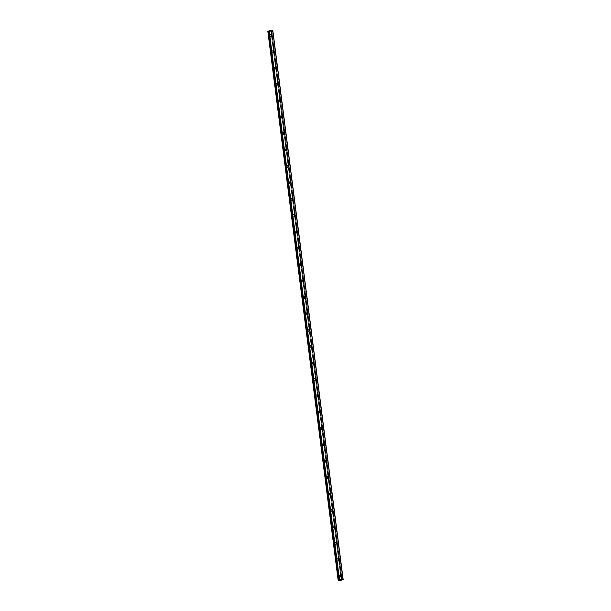 <?xml version="1.0" encoding="UTF-8"?>
<svg xmlns="http://www.w3.org/2000/svg" width="611" height="611" viewBox="0 0 611 611"><rect width="100%" height="100%" fill="white"/><g stroke="black" fill="none" stroke-linecap="round" stroke-linejoin="round"><path stroke-width="0.46" stroke-dasharray="3.06 2.29" d="M340.434 575.967A0.626 0.58 -120.4 0 1 339.258 576.02A0.626 0.58 -120.4 0 1 340.144 575.47M340.335 576.196A1.046 0.97 59.6 0 0 338.83 575.363A1.046 0.97 59.6 0 0 338.379 576.333A1.046 0.97 59.6 0 0 339.892 577.166A1.046 0.97 59.6 0 0 340.335 576.196A1.046 0.97 59.6 0 0 338.83 575.363A1.046 0.97 59.6 0 0 338.379 576.333A1.046 0.97 59.6 0 0 339.884 577.166A1.046 0.97 59.6 0 0 340.335 576.196M338.334 559.584A0.626 0.58 -120.4 0 1 337.157 559.638A0.626 0.58 -120.4 0 1 338.043 559.088M338.242 559.813A1.046 0.97 59.6 0 0 336.73 558.981A1.046 0.97 59.6 0 0 336.279 559.943A1.046 0.97 59.6 0 0 337.791 560.783A1.046 0.97 59.6 0 0 338.242 559.813A1.046 0.97 59.6 0 0 336.73 558.981A1.046 0.97 59.6 0 0 336.279 559.943A1.046 0.97 59.6 0 0 337.791 560.783A1.046 0.97 59.6 0 0 338.234 559.813M336.233 543.194A0.626 0.58 -120.4 0 1 335.966 543.752A0.626 0.58 -120.4 0 1 335.057 543.248A0.626 0.58 -120.4 0 1 335.943 542.698M336.142 543.431A1.046 0.97 59.6 0 0 334.629 542.591A1.046 0.97 59.6 0 0 334.179 543.561A1.046 0.97 59.6 0 0 335.691 544.393A1.046 0.97 59.6 0 0 336.142 543.431A1.046 0.97 59.6 0 0 334.629 542.591A1.046 0.97 59.6 0 0 334.179 543.561A1.046 0.97 59.6 0 0 335.691 544.393A1.046 0.97 59.6 0 0 336.142 543.431M334.141 526.812A0.626 0.58 -120.4 0 1 333.866 527.369A0.626 0.58 -120.4 0 1 332.957 526.865A0.626 0.58 -120.4 0 1 333.843 526.315M334.041 527.041A1.046 0.97 59.6 0 0 332.529 526.208A1.046 0.97 59.6 0 0 332.086 527.178A1.046 0.97 59.6 0 0 333.591 528.011A1.046 0.97 59.6 0 0 334.041 527.041A1.046 0.97 59.6 0 0 332.529 526.208A1.046 0.97 59.6 0 0 332.079 527.178A1.046 0.97 59.6 0 0 333.591 528.011A1.046 0.97 59.6 0 0 334.041 527.041M332.04 510.429A0.626 0.58 -120.4 0 1 330.864 510.483A0.626 0.58 -120.4 0 1 331.75 509.933M331.941 510.659A1.046 0.97 59.6 0 0 330.436 509.826A1.046 0.97 59.6 0 0 329.986 510.788A1.046 0.97 59.6 0 0 331.49 511.628A1.046 0.97 59.6 0 0 331.941 510.659A1.046 0.97 59.6 0 0 330.429 509.826A1.046 0.97 59.6 0 0 329.986 510.796A1.046 0.97 59.6 0 0 331.49 511.628A1.046 0.97 59.6 0 0 331.941 510.659M329.94 494.047A0.626 0.58 -120.4 0 1 328.764 494.093A0.626 0.58 -120.4 0 1 329.65 493.551M329.841 494.276A1.046 0.97 59.6 0 0 328.336 493.436A1.046 0.97 59.6 0 0 327.886 494.406A1.046 0.97 59.6 0 0 329.398 495.246A1.046 0.97 59.6 0 0 329.841 494.276A1.046 0.97 59.6 0 0 328.336 493.444A1.046 0.97 59.6 0 0 327.886 494.406A1.046 0.97 59.6 0 0 329.39 495.246A1.046 0.97 59.6 0 0 329.841 494.276M327.84 477.657A0.626 0.58 -120.4 0 1 327.565 478.214A0.626 0.58 -120.4 0 1 326.664 477.71A0.626 0.58 -120.4 0 1 327.549 477.16M327.748 477.894A1.046 0.97 59.6 0 0 326.236 477.054A1.046 0.97 59.6 0 0 325.785 478.023A1.046 0.97 59.6 0 0 327.297 478.856A1.046 0.97 59.6 0 0 327.748 477.894M327.74 477.894A1.046 0.97 59.6 0 0 326.236 477.054A1.046 0.97 59.6 0 0 325.785 478.023A1.046 0.97 59.6 0 0 327.297 478.856A1.046 0.97 59.6 0 0 327.74 477.894M325.739 461.274A0.626 0.58 -120.4 0 1 325.472 461.832A0.626 0.58 -120.4 0 1 324.563 461.328A0.626 0.58 -120.4 0 1 325.449 460.778M325.648 461.504A1.046 0.97 59.6 0 0 324.135 460.671A1.046 0.97 59.6 0 0 323.685 461.641A1.046 0.97 59.6 0 0 325.197 462.474A1.046 0.97 59.6 0 0 325.648 461.504A1.046 0.97 59.6 0 0 324.135 460.671A1.046 0.97 59.6 0 0 323.685 461.641A1.046 0.97 59.6 0 0 325.197 462.474A1.046 0.97 59.6 0 0 325.648 461.504M323.639 444.892A0.626 0.58 -120.4 0 1 322.463 444.945A0.626 0.58 -120.4 0 1 323.349 444.396M323.547 445.121A1.046 0.97 59.6 0 0 322.035 444.289A1.046 0.97 59.6 0 0 321.592 445.251A1.046 0.97 59.6 0 0 323.097 446.091A1.046 0.97 59.6 0 0 323.547 445.121A1.046 0.97 59.6 0 0 322.035 444.289A1.046 0.97 59.6 0 0 321.585 445.251A1.046 0.97 59.6 0 0 323.097 446.091A1.046 0.97 59.6 0 0 323.547 445.121M321.546 428.502A0.626 0.58 -120.4 0 1 321.271 429.059A0.626 0.58 -120.4 0 1 320.363 428.555A0.626 0.58 -120.4 0 1 321.249 428.005M321.447 428.739A1.046 0.97 59.6 0 0 319.943 427.899A1.046 0.97 59.6 0 0 319.492 428.869A1.046 0.97 59.6 0 0 320.996 429.701A1.046 0.97 59.6 0 0 321.447 428.739A1.046 0.97 59.6 0 0 319.935 427.899A1.046 0.97 59.6 0 0 319.492 428.869A1.046 0.97 59.6 0 0 320.996 429.709A1.046 0.97 59.6 0 0 321.447 428.739M319.446 412.12A0.626 0.58 -120.4 0 1 319.171 412.677A0.626 0.58 -120.4 0 1 318.27 412.173A0.626 0.58 -120.4 0 1 319.156 411.623M319.347 412.349A1.046 0.97 59.6 0 0 317.842 411.516A1.046 0.97 59.6 0 0 317.392 412.486A1.046 0.97 59.6 0 0 318.896 413.319A1.046 0.97 59.6 0 0 319.347 412.349A1.046 0.97 59.6 0 0 317.842 411.516A1.046 0.97 59.6 0 0 317.392 412.486A1.046 0.97 59.6 0 0 318.896 413.319A1.046 0.97 59.6 0 0 319.347 412.356M317.346 395.737A0.626 0.58 -120.4 0 1 316.17 395.791A0.626 0.58 -120.4 0 1 317.056 395.241M317.246 395.966A1.046 0.97 59.6 0 0 315.742 395.134A1.046 0.97 59.6 0 0 315.291 396.104A1.046 0.97 59.6 0 0 316.804 396.936A1.046 0.97 59.6 0 0 317.246 395.966A1.046 0.97 59.6 0 0 315.742 395.134A1.046 0.97 59.6 0 0 315.291 396.104A1.046 0.97 59.6 0 0 316.796 396.936A1.046 0.97 59.6 0 0 317.246 395.966M315.245 379.355A0.626 0.58 -120.4 0 1 314.978 379.905A0.626 0.58 -120.4 0 1 314.069 379.4A0.626 0.58 -120.4 0 1 314.955 378.858M315.154 379.584A1.046 0.97 59.6 0 0 313.642 378.751A1.046 0.97 59.6 0 0 313.191 379.714A1.046 0.97 59.6 0 0 314.703 380.554A1.046 0.97 59.6 0 0 315.154 379.584A1.046 0.97 59.6 0 0 313.642 378.751A1.046 0.97 59.6 0 0 313.191 379.714A1.046 0.97 59.6 0 0 314.703 380.554A1.046 0.97 59.6 0 0 315.154 379.584M313.145 362.965A0.626 0.58 -120.4 0 1 312.878 363.522A0.626 0.58 -120.4 0 1 311.969 363.018A0.626 0.58 -120.4 0 1 312.855 362.468M313.053 363.201A1.046 0.97 59.6 0 0 311.541 362.361A1.046 0.97 59.6 0 0 311.091 363.331A1.046 0.97 59.6 0 0 312.603 364.164A1.046 0.97 59.6 0 0 313.053 363.201A1.046 0.97 59.6 0 0 311.541 362.361A1.046 0.97 59.6 0 0 311.091 363.331A1.046 0.97 59.6 0 0 312.603 364.164A1.046 0.97 59.6 0 0 313.053 363.201M311.052 346.582A0.626 0.58 -120.4 0 1 310.778 347.14A0.626 0.58 -120.4 0 1 309.869 346.636A0.626 0.58 -120.4 0 1 310.755 346.086M310.953 346.811A1.046 0.97 59.6 0 0 309.441 345.979A1.046 0.97 59.6 0 0 308.998 346.949A1.046 0.97 59.6 0 0 310.503 347.781A1.046 0.97 59.6 0 0 310.953 346.811A1.046 0.97 59.6 0 0 309.441 345.979A1.046 0.97 59.6 0 0 308.998 346.949A1.046 0.97 59.6 0 0 310.503 347.781A1.046 0.97 59.6 0 0 310.953 346.811M308.952 330.2A0.626 0.58 -120.4 0 1 307.776 330.253A0.626 0.58 -120.4 0 1 308.662 329.703M308.853 330.429A1.046 0.97 59.6 0 0 307.348 329.596A1.046 0.97 59.6 0 0 306.898 330.559A1.046 0.97 59.6 0 0 308.402 331.399A1.046 0.97 59.6 0 0 308.853 330.429A1.046 0.97 59.6 0 0 307.348 329.596A1.046 0.97 59.6 0 0 306.898 330.559A1.046 0.97 59.6 0 0 308.402 331.399A1.046 0.97 59.6 0 0 308.853 330.429M306.852 313.817A0.626 0.58 -120.4 0 1 305.676 313.863A0.626 0.58 -120.4 0 1 306.562 313.313M306.753 314.046A1.046 0.97 59.6 0 0 305.248 313.206A1.046 0.97 59.6 0 0 304.797 314.176A1.046 0.97 59.6 0 0 306.31 315.016A1.046 0.97 59.6 0 0 306.753 314.046A1.046 0.97 59.6 0 0 305.248 313.206A1.046 0.97 59.6 0 0 304.797 314.176A1.046 0.97 59.6 0 0 306.302 315.016A1.046 0.97 59.6 0 0 306.753 314.046M304.752 297.427A0.626 0.58 -120.4 0 1 304.477 297.985A0.626 0.58 -120.4 0 1 303.575 297.481A0.626 0.58 -120.4 0 1 304.461 296.931M304.66 297.656A1.046 0.97 59.6 0 0 303.148 296.824A1.046 0.97 59.6 0 0 302.697 297.794A1.046 0.97 59.6 0 0 304.209 298.626A1.046 0.97 59.6 0 0 304.66 297.656A1.046 0.97 59.6 0 0 303.148 296.824A1.046 0.97 59.6 0 0 302.697 297.794A1.046 0.97 59.6 0 0 304.209 298.626A1.046 0.97 59.6 0 0 304.652 297.664M302.651 281.045A0.626 0.58 -120.4 0 1 301.475 281.098A0.626 0.58 -120.4 0 1 302.361 280.548M302.56 281.274A1.046 0.97 59.6 0 0 301.047 280.441A1.046 0.97 59.6 0 0 300.597 281.411A1.046 0.97 59.6 0 0 302.109 282.244A1.046 0.97 59.6 0 0 302.56 281.274A1.046 0.97 59.6 0 0 301.047 280.441A1.046 0.97 59.6 0 0 300.597 281.411A1.046 0.97 59.6 0 0 302.109 282.244A1.046 0.97 59.6 0 0 302.56 281.274M300.551 264.662A0.626 0.58 -120.4 0 1 299.375 264.716A0.626 0.58 -120.4 0 1 300.261 264.166M300.459 264.891A1.046 0.97 59.6 0 0 298.947 264.059A1.046 0.97 59.6 0 0 298.504 265.021A1.046 0.97 59.6 0 0 300.009 265.861A1.046 0.97 59.6 0 0 300.459 264.891A1.046 0.97 59.6 0 0 298.947 264.059A1.046 0.97 59.6 0 0 298.496 265.021A1.046 0.97 59.6 0 0 300.009 265.861A1.046 0.97 59.6 0 0 300.459 264.891M298.458 248.272A0.626 0.58 -120.4 0 1 298.183 248.83A0.626 0.58 -120.4 0 1 297.274 248.326A0.626 0.58 -120.4 0 1 298.16 247.776M298.359 248.509A1.046 0.97 59.6 0 0 296.854 247.669A1.046 0.97 59.6 0 0 296.404 248.639A1.046 0.97 59.6 0 0 297.908 249.471A1.046 0.97 59.6 0 0 298.359 248.509A1.046 0.97 59.6 0 0 296.847 247.669A1.046 0.97 59.6 0 0 296.404 248.639A1.046 0.97 59.6 0 0 297.908 249.471A1.046 0.97 59.6 0 0 298.359 248.509M296.358 231.89A0.626 0.58 -120.4 0 1 296.083 232.447A0.626 0.58 -120.4 0 1 295.182 231.943A0.626 0.58 -120.4 0 1 296.068 231.393M296.259 232.119A1.046 0.97 59.6 0 0 294.754 231.286A1.046 0.97 59.6 0 0 294.303 232.256A1.046 0.97 59.6 0 0 295.808 233.089A1.046 0.97 59.6 0 0 296.259 232.119A1.046 0.97 59.6 0 0 294.754 231.286A1.046 0.97 59.6 0 0 294.303 232.256A1.046 0.97 59.6 0 0 295.808 233.089A1.046 0.97 59.6 0 0 296.259 232.119M294.258 215.507A0.626 0.58 -120.4 0 1 293.081 215.561A0.626 0.58 -120.4 0 1 293.967 215.011M294.158 215.736A1.046 0.97 59.6 0 0 292.654 214.904A1.046 0.97 59.6 0 0 292.203 215.866A1.046 0.97 59.6 0 0 293.715 216.706A1.046 0.97 59.6 0 0 294.158 215.736A1.046 0.97 59.6 0 0 292.654 214.904A1.046 0.97 59.6 0 0 292.203 215.874A1.046 0.97 59.6 0 0 293.715 216.706A1.046 0.97 59.6 0 0 294.158 215.736M292.157 199.125A0.626 0.58 -120.4 0 1 291.89 199.675A0.626 0.58 -120.4 0 1 290.981 199.171A0.626 0.58 -120.4 0 1 291.867 198.628M292.066 199.354A1.046 0.97 59.6 0 0 290.553 198.514A1.046 0.97 59.6 0 0 290.103 199.484A1.046 0.97 59.6 0 0 291.615 200.324A1.046 0.97 59.6 0 0 292.066 199.354A1.046 0.97 59.6 0 0 290.553 198.522A1.046 0.97 59.6 0 0 290.103 199.484A1.046 0.97 59.6 0 0 291.615 200.324A1.046 0.97 59.6 0 0 292.066 199.354M290.057 182.735A0.626 0.58 -120.4 0 1 289.79 183.292A0.626 0.58 -120.4 0 1 288.881 182.788A0.626 0.58 -120.4 0 1 289.767 182.238M289.965 182.972A1.046 0.97 59.6 0 0 288.453 182.131A1.046 0.97 59.6 0 0 288.002 183.101A1.046 0.97 59.6 0 0 289.515 183.934A1.046 0.97 59.6 0 0 289.965 182.972A1.046 0.97 59.6 0 0 288.453 182.131A1.046 0.97 59.6 0 0 288.002 183.101A1.046 0.97 59.6 0 0 289.515 183.934A1.046 0.97 59.6 0 0 289.965 182.972M287.964 166.352A0.626 0.58 -120.4 0 1 287.689 166.91A0.626 0.58 -120.4 0 1 286.78 166.406A0.626 0.58 -120.4 0 1 287.666 165.856M287.865 166.582A1.046 0.97 59.6 0 0 286.353 165.749A1.046 0.97 59.6 0 0 285.91 166.719A1.046 0.97 59.6 0 0 287.414 167.551A1.046 0.97 59.6 0 0 287.865 166.582A1.046 0.97 59.6 0 0 286.353 165.749A1.046 0.97 59.6 0 0 285.91 166.719A1.046 0.97 59.6 0 0 287.414 167.551A1.046 0.97 59.6 0 0 287.865 166.582M285.864 149.97A0.626 0.58 -120.4 0 1 284.688 150.023A0.626 0.58 -120.4 0 1 285.574 149.474M285.765 150.199A1.046 0.97 59.6 0 0 284.26 149.367A1.046 0.97 59.6 0 0 283.81 150.329A1.046 0.97 59.6 0 0 285.314 151.169A1.046 0.97 59.6 0 0 285.765 150.199A1.046 0.97 59.6 0 0 284.26 149.367A1.046 0.97 59.6 0 0 283.81 150.329A1.046 0.97 59.6 0 0 285.314 151.169A1.046 0.97 59.6 0 0 285.765 150.199M283.764 133.58A0.626 0.58 -120.4 0 1 283.489 134.137A0.626 0.58 -120.4 0 1 282.588 133.633A0.626 0.58 -120.4 0 1 283.473 133.083M283.664 133.817A1.046 0.97 59.6 0 0 282.16 132.977A1.046 0.97 59.6 0 0 281.709 133.946A1.046 0.97 59.6 0 0 283.221 134.779A1.046 0.97 59.6 0 0 283.664 133.817A1.046 0.97 59.6 0 0 282.16 132.977A1.046 0.97 59.6 0 0 281.709 133.946A1.046 0.97 59.6 0 0 283.214 134.787A1.046 0.97 59.6 0 0 283.664 133.817M281.663 117.197A0.626 0.58 -120.4 0 1 281.388 117.755A0.626 0.58 -120.4 0 1 280.487 117.251A0.626 0.58 -120.4 0 1 281.373 116.701M281.572 117.427A1.046 0.97 59.6 0 0 280.059 116.594A1.046 0.97 59.6 0 0 279.609 117.564A1.046 0.97 59.6 0 0 281.121 118.397A1.046 0.97 59.6 0 0 281.572 117.427A1.046 0.97 59.6 0 0 280.059 116.594A1.046 0.97 59.6 0 0 279.609 117.564A1.046 0.97 59.6 0 0 281.121 118.397A1.046 0.97 59.6 0 0 281.564 117.434M279.563 100.815A0.626 0.58 -120.4 0 1 278.387 100.868A0.626 0.58 -120.4 0 1 279.273 100.319M279.471 101.044A1.046 0.97 59.6 0 0 277.959 100.212A1.046 0.97 59.6 0 0 277.509 101.182A1.046 0.97 59.6 0 0 279.021 102.014A1.046 0.97 59.6 0 0 279.471 101.044A1.046 0.97 59.6 0 0 277.959 100.212A1.046 0.97 59.6 0 0 277.509 101.182A1.046 0.97 59.6 0 0 279.021 102.014A1.046 0.97 59.6 0 0 279.471 101.044M277.47 84.433A0.626 0.58 -120.4 0 1 277.195 84.982A0.626 0.58 -120.4 0 1 276.287 84.478A0.626 0.58 -120.4 0 1 277.173 83.936M277.371 84.662A1.046 0.97 59.6 0 0 275.859 83.822A1.046 0.97 59.6 0 0 275.416 84.792A1.046 0.97 59.6 0 0 276.92 85.632A1.046 0.97 59.6 0 0 277.371 84.662A1.046 0.97 59.6 0 0 275.859 83.829A1.046 0.97 59.6 0 0 275.408 84.792A1.046 0.97 59.6 0 0 276.92 85.632A1.046 0.97 59.6 0 0 277.371 84.662M275.37 68.042A0.626 0.58 -120.4 0 1 275.095 68.6A0.626 0.58 -120.4 0 1 274.186 68.096A0.626 0.58 -120.4 0 1 275.072 67.546M275.271 68.279A1.046 0.97 59.6 0 0 273.766 67.439A1.046 0.97 59.6 0 0 273.316 68.409A1.046 0.97 59.6 0 0 274.82 69.242A1.046 0.97 59.6 0 0 275.271 68.279A1.046 0.97 59.6 0 0 273.759 67.439A1.046 0.97 59.6 0 0 273.316 68.409A1.046 0.97 59.6 0 0 274.82 69.242A1.046 0.97 59.6 0 0 275.271 68.279M273.27 51.66A0.626 0.58 -120.4 0 1 272.995 52.218A0.626 0.58 -120.4 0 1 272.094 51.714A0.626 0.58 -120.4 0 1 272.98 51.164M273.17 51.889A1.046 0.97 59.6 0 0 271.666 51.057A1.046 0.97 59.6 0 0 271.215 52.027A1.046 0.97 59.6 0 0 272.72 52.859A1.046 0.97 59.6 0 0 273.17 51.889A1.046 0.97 59.6 0 0 271.666 51.057A1.046 0.97 59.6 0 0 271.215 52.027A1.046 0.97 59.6 0 0 272.72 52.859A1.046 0.97 59.6 0 0 273.17 51.889M271.169 35.278A0.626 0.58 -120.4 0 1 269.993 35.331A0.626 0.58 -120.4 0 1 270.879 34.781M271.07 35.507A1.046 0.97 59.6 0 0 269.566 34.674A1.046 0.97 59.6 0 0 269.115 35.637A1.046 0.97 59.6 0 0 270.627 36.477A1.046 0.97 59.6 0 0 271.07 35.507A1.046 0.97 59.6 0 0 269.566 34.674A1.046 0.97 59.6 0 0 269.115 35.637A1.046 0.97 59.6 0 0 270.627 36.477A1.046 0.97 59.6 0 0 271.07 35.507M269.604 35.354A1.046 0.97 -120.4 0 1 270.047 34.384A1.046 0.97 -120.4 0 1 271.559 35.224A1.046 0.97 -120.4 0 1 271.108 36.194A1.046 0.97 -120.4 0 1 269.604 35.354M271.009 35.125A1.046 0.97 -120.4 0 1 270.673 36.446A1.046 0.97 -120.4 0 1 269.161 35.614A1.046 0.97 -120.4 0 1 270.933 34.987M271.696 51.736A1.046 0.97 -120.4 0 1 272.147 50.774A1.046 0.97 -120.4 0 1 273.659 51.607A1.046 0.97 -120.4 0 1 273.209 52.577A1.046 0.97 -120.4 0 1 271.696 51.736M273.109 51.507A1.046 0.97 -120.4 0 1 272.766 52.836A1.046 0.97 -120.4 0 1 271.261 51.996A1.046 0.97 -120.4 0 1 273.033 51.377M273.797 68.127A1.046 0.97 -120.4 0 1 274.247 67.157A1.046 0.97 -120.4 0 1 275.76 67.989A1.046 0.97 -120.4 0 1 275.309 68.959A1.046 0.97 -120.4 0 1 273.797 68.127M275.21 67.897A1.046 0.97 -120.4 0 1 274.866 69.219A1.046 0.97 -120.4 0 1 273.361 68.379A1.046 0.97 -120.4 0 1 275.133 67.76M275.897 84.509A1.046 0.97 -120.4 0 1 276.348 83.539A1.046 0.97 -120.4 0 1 277.852 84.379A1.046 0.97 -120.4 0 1 277.409 85.341A1.046 0.97 -120.4 0 1 275.897 84.509M277.31 84.28A1.046 0.97 -120.4 0 1 276.966 85.601A1.046 0.97 -120.4 0 1 275.462 84.769A1.046 0.97 -120.4 0 1 277.226 84.142M277.997 100.891A1.046 0.97 -120.4 0 1 278.448 99.921A1.046 0.97 -120.4 0 1 279.953 100.762A1.046 0.97 -120.4 0 1 279.502 101.731A1.046 0.97 -120.4 0 1 277.997 100.891M279.41 100.662A1.046 0.97 -120.4 0 1 279.067 101.984A1.046 0.97 -120.4 0 1 277.554 101.151A1.046 0.97 -120.4 0 1 279.326 100.532M280.098 117.281A1.046 0.97 -120.4 0 1 280.541 116.311A1.046 0.97 -120.4 0 1 282.053 117.144A1.046 0.97 -120.4 0 1 281.602 118.114A1.046 0.97 -120.4 0 1 280.098 117.281M281.503 117.045A1.046 0.97 -120.4 0 1 281.167 118.374A1.046 0.97 -120.4 0 1 279.655 117.533A1.046 0.97 -120.4 0 1 281.427 116.915M282.19 133.664A1.046 0.97 -120.4 0 1 282.641 132.694A1.046 0.97 -120.4 0 1 284.153 133.526A1.046 0.97 -120.4 0 1 283.703 134.496A1.046 0.97 -120.4 0 1 282.19 133.664M283.603 133.435A1.046 0.97 -120.4 0 1 283.267 134.756A1.046 0.97 -120.4 0 1 281.755 133.924A1.046 0.97 -120.4 0 1 283.527 133.297M284.291 150.046A1.046 0.97 -120.4 0 1 284.741 149.076A1.046 0.97 -120.4 0 1 286.254 149.916A1.046 0.97 -120.4 0 1 285.803 150.879A1.046 0.97 -120.4 0 1 284.291 150.046M285.704 149.817A1.046 0.97 -120.4 0 1 285.36 151.138A1.046 0.97 -120.4 0 1 283.855 150.306A1.046 0.97 -120.4 0 1 285.627 149.68M286.391 166.429A1.046 0.97 -120.4 0 1 286.842 165.466A1.046 0.97 -120.4 0 1 288.346 166.299A1.046 0.97 -120.4 0 1 287.903 167.269A1.046 0.97 -120.4 0 1 286.391 166.429M287.804 166.2A1.046 0.97 -120.4 0 1 287.46 167.529A1.046 0.97 -120.4 0 1 285.956 166.688A1.046 0.97 -120.4 0 1 287.728 166.07M288.491 182.819A1.046 0.97 -120.4 0 1 288.942 181.849A1.046 0.97 -120.4 0 1 290.446 182.681A1.046 0.97 -120.4 0 1 289.996 183.651A1.046 0.97 -120.4 0 1 288.491 182.819M289.904 182.59A1.046 0.97 -120.4 0 1 289.561 183.911A1.046 0.97 -120.4 0 1 288.048 183.071A1.046 0.97 -120.4 0 1 289.82 182.452M290.592 199.201A1.046 0.97 -120.4 0 1 291.042 198.231A1.046 0.97 -120.4 0 1 292.547 199.071A1.046 0.97 -120.4 0 1 292.096 200.034A1.046 0.97 -120.4 0 1 290.592 199.201M291.997 198.972A1.046 0.97 -120.4 0 1 291.661 200.293A1.046 0.97 -120.4 0 1 290.149 199.461A1.046 0.97 -120.4 0 1 291.921 198.835M292.692 215.584A1.046 0.97 -120.4 0 1 293.135 214.614A1.046 0.97 -120.4 0 1 294.647 215.454A1.046 0.97 -120.4 0 1 294.197 216.424A1.046 0.97 -120.4 0 1 292.692 215.584M294.097 215.355A1.046 0.97 -120.4 0 1 293.761 216.676A1.046 0.97 -120.4 0 1 292.249 215.843A1.046 0.97 -120.4 0 1 294.021 215.225M294.785 231.966A1.046 0.97 -120.4 0 1 295.235 231.004A1.046 0.97 -120.4 0 1 296.747 231.836A1.046 0.97 -120.4 0 1 296.297 232.806A1.046 0.97 -120.4 0 1 294.785 231.966M296.198 231.737A1.046 0.97 -120.4 0 1 295.854 233.066A1.046 0.97 -120.4 0 1 294.349 232.226A1.046 0.97 -120.4 0 1 296.121 231.607M296.885 248.356A1.046 0.97 -120.4 0 1 297.336 247.386A1.046 0.97 -120.4 0 1 298.848 248.219A1.046 0.97 -120.4 0 1 298.397 249.189A1.046 0.97 -120.4 0 1 296.885 248.356M298.298 248.127A1.046 0.97 -120.4 0 1 297.954 249.448A1.046 0.97 -120.4 0 1 296.45 248.616A1.046 0.97 -120.4 0 1 298.221 247.99M298.985 264.739A1.046 0.97 -120.4 0 1 299.436 263.769A1.046 0.97 -120.4 0 1 300.94 264.609A1.046 0.97 -120.4 0 1 300.497 265.571A1.046 0.97 -120.4 0 1 298.985 264.739M300.398 264.51A1.046 0.97 -120.4 0 1 300.054 265.831A1.046 0.97 -120.4 0 1 298.55 264.998A1.046 0.97 -120.4 0 1 300.314 264.372M301.086 281.121A1.046 0.97 -120.4 0 1 301.536 280.159A1.046 0.97 -120.4 0 1 303.041 280.991A1.046 0.97 -120.4 0 1 302.59 281.961A1.046 0.97 -120.4 0 1 301.086 281.121M302.498 280.892A1.046 0.97 -120.4 0 1 302.155 282.213A1.046 0.97 -120.4 0 1 300.643 281.381A1.046 0.97 -120.4 0 1 302.414 280.762M303.186 297.511A1.046 0.97 -120.4 0 1 303.629 296.541A1.046 0.97 -120.4 0 1 305.141 297.374A1.046 0.97 -120.4 0 1 304.69 298.344A1.046 0.97 -120.4 0 1 303.186 297.511M304.591 297.274A1.046 0.97 -120.4 0 1 304.255 298.603A1.046 0.97 -120.4 0 1 302.743 297.763A1.046 0.97 -120.4 0 1 304.515 297.145M305.279 313.894A1.046 0.97 -120.4 0 1 305.729 312.924A1.046 0.97 -120.4 0 1 307.241 313.756A1.046 0.97 -120.4 0 1 306.791 314.726A1.046 0.97 -120.4 0 1 305.279 313.894M306.691 313.664A1.046 0.97 -120.4 0 1 306.355 314.986A1.046 0.97 -120.4 0 1 304.843 314.153A1.046 0.97 -120.4 0 1 306.615 313.527M307.379 330.276A1.046 0.97 -120.4 0 1 307.829 329.306A1.046 0.97 -120.4 0 1 309.342 330.146A1.046 0.97 -120.4 0 1 308.891 331.116A1.046 0.97 -120.4 0 1 307.379 330.276M308.792 330.047A1.046 0.97 -120.4 0 1 308.448 331.368A1.046 0.97 -120.4 0 1 306.943 330.536A1.046 0.97 -120.4 0 1 308.715 329.909M309.479 346.658A1.046 0.97 -120.4 0 1 309.93 345.696A1.046 0.97 -120.4 0 1 311.434 346.529A1.046 0.97 -120.4 0 1 310.991 347.499A1.046 0.97 -120.4 0 1 309.479 346.658M310.892 346.429A1.046 0.97 -120.4 0 1 310.548 347.758A1.046 0.97 -120.4 0 1 309.044 346.918A1.046 0.97 -120.4 0 1 310.816 346.3M311.579 363.049A1.046 0.97 -120.4 0 1 312.03 362.079A1.046 0.97 -120.4 0 1 313.535 362.911A1.046 0.97 -120.4 0 1 313.084 363.881A1.046 0.97 -120.4 0 1 311.579 363.049M312.992 362.819A1.046 0.97 -120.4 0 1 312.649 364.141A1.046 0.97 -120.4 0 1 311.136 363.301A1.046 0.97 -120.4 0 1 312.908 362.682M313.68 379.431A1.046 0.97 -120.4 0 1 314.13 378.461A1.046 0.97 -120.4 0 1 315.635 379.301A1.046 0.97 -120.4 0 1 315.184 380.263A1.046 0.97 -120.4 0 1 313.68 379.431M315.085 379.202A1.046 0.97 -120.4 0 1 314.749 380.523A1.046 0.97 -120.4 0 1 313.237 379.691A1.046 0.97 -120.4 0 1 315.009 379.064M315.78 395.813A1.046 0.97 -120.4 0 1 316.223 394.843A1.046 0.97 -120.4 0 1 317.735 395.684A1.046 0.97 -120.4 0 1 317.285 396.654A1.046 0.97 -120.4 0 1 315.78 395.813M317.185 395.584A1.046 0.97 -120.4 0 1 316.849 396.906A1.046 0.97 -120.4 0 1 315.337 396.073A1.046 0.97 -120.4 0 1 317.109 395.454M317.873 412.204A1.046 0.97 -120.4 0 1 318.323 411.234A1.046 0.97 -120.4 0 1 319.836 412.066A1.046 0.97 -120.4 0 1 319.385 413.036A1.046 0.97 -120.4 0 1 317.873 412.204M319.286 411.967A1.046 0.97 -120.4 0 1 318.942 413.296A1.046 0.97 -120.4 0 1 317.437 412.456A1.046 0.97 -120.4 0 1 319.209 411.837M319.973 428.586A1.046 0.97 -120.4 0 1 320.424 427.616A1.046 0.97 -120.4 0 1 321.936 428.448A1.046 0.97 -120.4 0 1 321.485 429.418A1.046 0.97 -120.4 0 1 319.973 428.586M321.386 428.357A1.046 0.97 -120.4 0 1 321.042 429.678A1.046 0.97 -120.4 0 1 319.538 428.846A1.046 0.97 -120.4 0 1 321.31 428.219M322.073 444.968A1.046 0.97 -120.4 0 1 322.524 443.998A1.046 0.97 -120.4 0 1 324.029 444.839A1.046 0.97 -120.4 0 1 323.586 445.801A1.046 0.97 -120.4 0 1 322.073 444.968M323.486 444.739A1.046 0.97 -120.4 0 1 323.143 446.061A1.046 0.97 -120.4 0 1 321.638 445.228A1.046 0.97 -120.4 0 1 323.402 444.602M324.174 461.351A1.046 0.97 -120.4 0 1 324.624 460.388A1.046 0.97 -120.4 0 1 326.129 461.221A1.046 0.97 -120.4 0 1 325.678 462.191A1.046 0.97 -120.4 0 1 324.174 461.351M325.587 461.122A1.046 0.97 -120.4 0 1 325.243 462.451A1.046 0.97 -120.4 0 1 323.731 461.611A1.046 0.97 -120.4 0 1 325.503 460.992M326.274 477.741A1.046 0.97 -120.4 0 1 326.717 476.771A1.046 0.97 -120.4 0 1 328.229 477.603A1.046 0.97 -120.4 0 1 327.779 478.573A1.046 0.97 -120.4 0 1 326.274 477.741M327.679 477.512A1.046 0.97 -120.4 0 1 327.343 478.833A1.046 0.97 -120.4 0 1 325.831 477.993A1.046 0.97 -120.4 0 1 327.603 477.374M328.367 494.123A1.046 0.97 -120.4 0 1 328.817 493.153A1.046 0.97 -120.4 0 1 330.33 493.993A1.046 0.97 -120.4 0 1 329.879 494.956A1.046 0.97 -120.4 0 1 328.367 494.123M329.78 493.894A1.046 0.97 -120.4 0 1 329.444 495.216A1.046 0.97 -120.4 0 1 327.931 494.383A1.046 0.97 -120.4 0 1 329.703 493.757M330.467 510.506A1.046 0.97 -120.4 0 1 330.918 509.536A1.046 0.97 -120.4 0 1 332.43 510.376A1.046 0.97 -120.4 0 1 331.979 511.346A1.046 0.97 -120.4 0 1 330.467 510.506M331.88 510.277A1.046 0.97 -120.4 0 1 331.536 511.598A1.046 0.97 -120.4 0 1 330.032 510.765A1.046 0.97 -120.4 0 1 331.804 510.147M332.567 526.888A1.046 0.97 -120.4 0 1 333.018 525.926A1.046 0.97 -120.4 0 1 334.523 526.758A1.046 0.97 -120.4 0 1 334.08 527.728A1.046 0.97 -120.4 0 1 332.567 526.888M333.98 526.659A1.046 0.97 -120.4 0 1 333.637 527.988A1.046 0.97 -120.4 0 1 332.132 527.148A1.046 0.97 -120.4 0 1 333.896 526.529M334.668 543.278A1.046 0.97 -120.4 0 1 335.118 542.308A1.046 0.97 -120.4 0 1 336.623 543.141A1.046 0.97 -120.4 0 1 336.172 544.111A1.046 0.97 -120.4 0 1 334.668 543.278M336.081 543.049A1.046 0.97 -120.4 0 1 335.737 544.37A1.046 0.97 -120.4 0 1 334.225 543.538A1.046 0.97 -120.4 0 1 335.997 542.912M336.768 559.661A1.046 0.97 -120.4 0 1 337.219 558.691A1.046 0.97 -120.4 0 1 338.723 559.531A1.046 0.97 -120.4 0 1 338.273 560.493A1.046 0.97 -120.4 0 1 336.768 559.661M338.173 559.432A1.046 0.97 -120.4 0 1 337.837 560.753A1.046 0.97 -120.4 0 1 336.325 559.92A1.046 0.97 -120.4 0 1 338.097 559.294M338.868 576.043A1.046 0.97 -120.4 0 1 339.311 575.081A1.046 0.97 -120.4 0 1 340.823 575.913A1.046 0.97 -120.4 0 1 340.373 576.883A1.046 0.97 -120.4 0 1 338.868 576.043M340.274 575.814A1.046 0.97 -120.4 0 1 339.937 577.135A1.046 0.97 -120.4 0 1 338.425 576.303A1.046 0.97 -120.4 0 1 340.197 575.684M269.619 31.176L270.009 31.153L269.619 31.176M270.612 30.985L271.032 30.962L270.612 30.993M271.047 30.947L270.52 30.985L271.055 30.955M267.855 31.482L270.887 31.39L272.834 30.573M268.71 31.26L339.021 579.892L269.092 31.092L339.411 579.976L269.1 31.108L339.25 579.946M269.1 31.108L339.418 579.984M341.213 579.854L340.571 580.022M340.816 579.877L341.282 579.839M271.483 31.046L341.793 579.885L271.49 31.062M270.963 31.375L341.274 580.259M270.902 31.382L341.213 580.267L270.887 31.39M268.252 31.566L338.563 580.45L268.244 31.566M268.206 31.558L338.517 580.412L268.214 31.543M268.832 31.222L339.12 579.915M272.605 30.71L342.916 579.595M272.46 30.756L342.779 579.64M271.643 30.924L341.961 579.801L271.681 31.115M271.59 30.94L341.9 579.824M271.444 31.024L341.763 579.908M271.727 31.13L342.038 580.015L271.727 31.138M271.765 31.146L342.045 579.786M271.803 31.146L342.084 579.778M271.842 31.161L342.122 579.77L271.849 31.153M271.773 31.199L342.084 580.083M271.666 31.23L341.977 580.114M271.62 31.23L341.939 580.114M271.521 31.253L341.839 580.137M271.505 31.26L341.816 580.144M271.399 31.283L341.709 580.167M268.015 31.512L338.326 580.397M338.288 580.374L267.969 31.489L338.273 580.366M267.924 31.482L338.242 580.366M267.893 31.482L338.204 580.366M268.901 31.207L339.189 579.931M340.411 574.913L339.525 575.44M338.318 558.53L337.425 559.057M336.218 542.148L335.324 542.667M334.118 525.765L333.232 526.285M332.017 509.375L331.131 509.902M329.917 492.993L329.031 493.512M327.824 476.611L326.931 477.13M325.724 460.22L324.831 460.747M323.624 443.838L322.738 444.365M321.523 427.456L320.638 427.975M319.423 411.073L318.537 411.593M317.323 394.683L316.437 395.21M315.23 378.301L314.337 378.82M313.13 361.918L312.236 362.438M311.03 345.536L310.144 346.055M308.929 329.146L308.043 329.673M306.829 312.763L305.943 313.283M304.736 296.381L303.843 296.9M302.636 279.991L301.742 280.518M300.536 263.608L299.65 264.128M298.435 247.226L297.549 247.745M296.335 230.843L295.449 231.363M294.242 214.453L293.349 214.98M292.142 198.071L291.248 198.59M290.042 181.688L289.148 182.208M287.941 165.298L287.055 165.825M285.841 148.916L284.955 149.443M283.741 132.534L282.855 133.053M281.648 116.151L280.755 116.67M279.548 99.761L278.654 100.288M277.447 83.379L276.562 83.898M275.347 66.996L274.461 67.516M273.247 50.614L272.361 51.133M271.154 34.224L270.261 34.751M270.047 34.384L269.611 34.644M272.147 50.774L271.712 51.026M274.247 67.157L273.812 67.416M276.348 83.539L275.905 83.799M278.448 99.921L278.005 100.181M280.541 116.311L280.105 116.571M282.641 132.694L282.206 132.954M284.741 149.076L284.306 149.336M286.842 165.466L286.399 165.718M288.942 181.849L288.499 182.109M291.042 198.231L290.599 198.491M293.135 214.614L292.7 214.873M295.235 231.004L294.8 231.256M297.336 247.386L296.9 247.646M299.436 263.769L298.993 264.028M301.536 280.159L301.093 280.411M303.629 296.541L303.193 296.801M305.729 312.924L305.294 313.183M307.829 329.306L307.394 329.566M309.93 345.696L309.487 345.948M312.03 362.079L311.587 362.338M314.13 378.461L313.687 378.721M316.223 394.843L315.788 395.103M318.323 411.234L317.888 411.493M320.424 427.616L319.988 427.876M322.524 443.998L322.081 444.258M324.624 460.388L324.181 460.641M326.717 476.771L326.282 477.031M328.817 493.153L328.382 493.413M330.918 509.536L330.482 509.795M333.018 525.926L332.575 526.178M335.118 542.308L334.675 542.568M337.219 558.691L336.776 558.95M339.311 575.081L338.876 575.333M340.373 576.883L339.937 577.135M338.273 560.493L337.837 560.753M336.172 544.111L335.737 544.37M334.08 527.728L333.637 527.988M331.979 511.346L331.536 511.598M329.879 494.956L329.444 495.216M327.779 478.573L327.343 478.833M325.678 462.191L325.243 462.451M323.586 445.801L323.143 446.061M321.485 429.418L321.042 429.678M319.385 413.036L318.942 413.296M317.285 396.654L316.849 396.906M315.184 380.263L314.749 380.523M313.084 363.881L312.649 364.141M310.991 347.499L310.548 347.758M308.891 331.116L308.448 331.368M306.791 314.726L306.355 314.986M304.69 298.344L304.255 298.603M302.59 281.961L302.155 282.213M300.497 265.571L300.054 265.831M298.397 249.189L297.954 249.448M296.297 232.806L295.854 233.066M294.197 216.424L293.761 216.676M292.096 200.034L291.661 200.293M289.996 183.651L289.561 183.911M287.903 167.269L287.46 167.529M285.803 150.879L285.36 151.138M283.703 134.496L283.267 134.756M281.602 118.114L281.167 118.374M279.502 101.731L279.067 101.984M277.409 85.341L276.966 85.601M275.309 68.959L274.866 69.219M273.209 52.577L272.766 52.836M271.108 36.194L270.673 36.446M271.788 35.308L270.894 35.828M273.888 51.691L272.995 52.218M275.981 68.073L275.095 68.6M278.081 84.463L277.195 84.982M280.182 100.846L279.296 101.365M282.282 117.228L281.388 117.755M284.382 133.618L283.489 134.137M286.475 150.001L285.589 150.52M288.575 166.383L287.689 166.91M290.676 182.765L289.79 183.292M292.776 199.155L291.89 199.675M294.876 215.538L293.983 216.057M296.977 231.92L296.083 232.447M299.069 248.31L298.183 248.83M301.17 264.693L300.284 265.212M303.27 281.075L302.384 281.595M305.37 297.458L304.477 297.985M307.47 313.848L306.577 314.367M309.563 330.23L308.677 330.75M311.663 346.613L310.778 347.14M313.764 362.995L312.878 363.522M315.864 379.385L314.978 379.905M317.964 395.768L317.071 396.287M320.065 412.15L319.171 412.677M322.157 428.54L321.271 429.059M324.258 444.923L323.372 445.442M326.358 461.305L325.472 461.832M328.458 477.687L327.565 478.214M330.559 494.078L329.665 494.597M332.651 510.46L331.765 510.979M334.752 526.842L333.866 527.369M336.852 543.232L335.966 543.752M338.952 559.615L338.066 560.134M341.053 575.997L340.159 576.517M271.513 31.054L341.816 579.87M271.483 31.085L341.793 579.969"/><path stroke-width="0.92" d="M340.144 575.493A0.626 0.58 -120.4 0 1 340.411 574.913A0.626 0.58 -120.4 0 1 341.32 575.417A0.626 0.58 -120.4 0 1 341.053 575.997A0.626 0.58 -120.4 0 1 340.144 575.493A0.626 0.58 -120.4 0 1 340.434 575.967M338.043 559.111A0.626 0.58 -120.4 0 1 338.318 558.53A0.626 0.58 -120.4 0 1 339.22 559.034A0.626 0.58 -120.4 0 1 338.952 559.615A0.626 0.58 -120.4 0 1 338.043 559.111A0.626 0.58 -120.4 0 1 338.334 559.584M335.951 542.728A0.626 0.58 -120.4 0 1 336.218 542.148A0.626 0.58 -120.4 0 1 337.119 542.644A0.626 0.58 -120.4 0 1 336.852 543.232A0.626 0.58 -120.4 0 1 335.951 542.728M335.943 542.698A0.626 0.58 -120.4 0 1 336.233 543.194M333.85 526.346A0.626 0.58 -120.4 0 1 334.118 525.765A0.626 0.58 -120.4 0 1 335.027 526.262A0.626 0.58 -120.4 0 1 334.752 526.842A0.626 0.58 -120.4 0 1 333.85 526.346M333.843 526.315A0.626 0.58 -120.4 0 1 334.141 526.812M331.75 509.956A0.626 0.58 -120.4 0 1 332.017 509.375A0.626 0.58 -120.4 0 1 332.926 509.88A0.626 0.58 -120.4 0 1 332.651 510.46A0.626 0.58 -120.4 0 1 331.75 509.956M331.75 509.933A0.626 0.58 -120.4 0 1 332.04 510.429M329.65 493.573A0.626 0.58 -120.4 0 1 329.917 492.993A0.626 0.58 -120.4 0 1 330.826 493.497A0.626 0.58 -120.4 0 1 330.559 494.078A0.626 0.58 -120.4 0 1 329.65 493.573M329.65 493.551A0.626 0.58 -120.4 0 1 329.94 494.047M327.549 477.191A0.626 0.58 -120.4 0 1 327.824 476.611A0.626 0.58 -120.4 0 1 328.726 477.107A0.626 0.58 -120.4 0 1 328.458 477.687A0.626 0.58 -120.4 0 1 327.549 477.191M327.549 477.16A0.626 0.58 -120.4 0 1 327.84 477.657M325.449 460.809A0.626 0.58 -120.4 0 1 325.724 460.22A0.626 0.58 -120.4 0 1 326.625 460.725A0.626 0.58 -120.4 0 1 326.358 461.305A0.626 0.58 -120.4 0 1 325.449 460.809M325.449 460.778A0.626 0.58 -120.4 0 1 325.739 461.274M323.356 444.418A0.626 0.58 -120.4 0 1 323.624 443.838A0.626 0.58 -120.4 0 1 324.525 444.342A0.626 0.58 -120.4 0 1 324.258 444.923A0.626 0.58 -120.4 0 1 323.356 444.418M323.349 444.396A0.626 0.58 -120.4 0 1 323.639 444.892M321.256 428.036A0.626 0.58 -120.4 0 1 321.523 427.456A0.626 0.58 -120.4 0 1 322.432 427.96A0.626 0.58 -120.4 0 1 322.157 428.54A0.626 0.58 -120.4 0 1 321.256 428.036M321.249 428.005A0.626 0.58 -120.4 0 1 321.546 428.502M319.156 411.654A0.626 0.58 -120.4 0 1 319.423 411.073A0.626 0.58 -120.4 0 1 320.332 411.57A0.626 0.58 -120.4 0 1 320.065 412.15A0.626 0.58 -120.4 0 1 319.156 411.654M319.156 411.623A0.626 0.58 -120.4 0 1 319.446 412.12M317.056 395.264A0.626 0.58 -120.4 0 1 317.323 394.683A0.626 0.58 -120.4 0 1 318.232 395.187A0.626 0.58 -120.4 0 1 317.964 395.768A0.626 0.58 -120.4 0 1 317.056 395.264M317.056 395.241A0.626 0.58 -120.4 0 1 317.346 395.737M314.955 378.881A0.626 0.58 -120.4 0 1 315.23 378.301A0.626 0.58 -120.4 0 1 316.131 378.805A0.626 0.58 -120.4 0 1 315.864 379.385A0.626 0.58 -120.4 0 1 314.955 378.881M314.955 378.858A0.626 0.58 -120.4 0 1 315.245 379.355M312.863 362.499A0.626 0.58 -120.4 0 1 313.13 361.918A0.626 0.58 -120.4 0 1 314.031 362.415A0.626 0.58 -120.4 0 1 313.764 362.995A0.626 0.58 -120.4 0 1 312.863 362.499M312.855 362.468A0.626 0.58 -120.4 0 1 313.145 362.965M310.762 346.116A0.626 0.58 -120.4 0 1 311.03 345.536A0.626 0.58 -120.4 0 1 311.938 346.032A0.626 0.58 -120.4 0 1 311.663 346.613A0.626 0.58 -120.4 0 1 310.762 346.116M310.755 346.086A0.626 0.58 -120.4 0 1 311.052 346.582M308.662 329.726A0.626 0.58 -120.4 0 1 308.929 329.146A0.626 0.58 -120.4 0 1 309.838 329.65A0.626 0.58 -120.4 0 1 309.563 330.23A0.626 0.58 -120.4 0 1 308.662 329.726A0.626 0.58 -120.4 0 1 308.952 330.2M306.562 313.344A0.626 0.58 -120.4 0 1 306.829 312.763A0.626 0.58 -120.4 0 1 307.738 313.267A0.626 0.58 -120.4 0 1 307.47 313.848A0.626 0.58 -120.4 0 1 306.562 313.344A0.626 0.58 -120.4 0 1 306.852 313.817M304.461 296.961A0.626 0.58 -120.4 0 1 304.736 296.381A0.626 0.58 -120.4 0 1 305.637 296.877A0.626 0.58 -120.4 0 1 305.37 297.458A0.626 0.58 -120.4 0 1 304.461 296.961A0.626 0.58 -120.4 0 1 304.752 297.427M302.361 280.571A0.626 0.58 -120.4 0 1 302.636 279.991A0.626 0.58 -120.4 0 1 303.537 280.495A0.626 0.58 -120.4 0 1 303.27 281.075A0.626 0.58 -120.4 0 1 302.361 280.571A0.626 0.58 -120.4 0 1 302.651 281.045M300.268 264.189A0.626 0.58 -120.4 0 1 300.536 263.608A0.626 0.58 -120.4 0 1 301.437 264.112A0.626 0.58 -120.4 0 1 301.17 264.693A0.626 0.58 -120.4 0 1 300.268 264.189A0.626 0.58 -120.4 0 1 300.551 264.662M298.168 247.806A0.626 0.58 -120.4 0 1 298.435 247.226A0.626 0.58 -120.4 0 1 299.344 247.722A0.626 0.58 -120.4 0 1 299.069 248.31A0.626 0.58 -120.4 0 1 298.168 247.806M298.16 247.776A0.626 0.58 -120.4 0 1 298.458 248.272M296.068 231.424A0.626 0.58 -120.4 0 1 296.335 230.843A0.626 0.58 -120.4 0 1 297.244 231.34A0.626 0.58 -120.4 0 1 296.977 231.92A0.626 0.58 -120.4 0 1 296.068 231.424M296.068 231.393A0.626 0.58 -120.4 0 1 296.358 231.89M293.967 215.034A0.626 0.58 -120.4 0 1 294.242 214.453A0.626 0.58 -120.4 0 1 295.144 214.957A0.626 0.58 -120.4 0 1 294.876 215.538A0.626 0.58 -120.4 0 1 293.967 215.034M293.967 215.011A0.626 0.58 -120.4 0 1 294.258 215.507M291.867 198.651A0.626 0.58 -120.4 0 1 292.142 198.071A0.626 0.58 -120.4 0 1 293.043 198.575A0.626 0.58 -120.4 0 1 292.776 199.155A0.626 0.58 -120.4 0 1 291.867 198.651M291.867 198.628A0.626 0.58 -120.4 0 1 292.157 199.125M289.774 182.269A0.626 0.58 -120.4 0 1 290.042 181.688A0.626 0.58 -120.4 0 1 290.943 182.185A0.626 0.58 -120.4 0 1 290.676 182.765A0.626 0.58 -120.4 0 1 289.774 182.269M289.767 182.238A0.626 0.58 -120.4 0 1 290.057 182.735M287.674 165.887A0.626 0.58 -120.4 0 1 287.941 165.298A0.626 0.58 -120.4 0 1 288.85 165.802A0.626 0.58 -120.4 0 1 288.575 166.383A0.626 0.58 -120.4 0 1 287.674 165.887M287.666 165.856A0.626 0.58 -120.4 0 1 287.964 166.352M285.574 149.496A0.626 0.58 -120.4 0 1 285.841 148.916A0.626 0.58 -120.4 0 1 286.75 149.42A0.626 0.58 -120.4 0 1 286.475 150.001A0.626 0.58 -120.4 0 1 285.574 149.496M285.574 149.474A0.626 0.58 -120.4 0 1 285.864 149.97M283.473 133.114A0.626 0.58 -120.4 0 1 283.741 132.534A0.626 0.58 -120.4 0 1 284.65 133.038A0.626 0.58 -120.4 0 1 284.382 133.618A0.626 0.58 -120.4 0 1 283.473 133.114M283.473 133.083A0.626 0.58 -120.4 0 1 283.764 133.58M281.373 116.732A0.626 0.58 -120.4 0 1 281.648 116.151A0.626 0.58 -120.4 0 1 282.549 116.648A0.626 0.58 -120.4 0 1 282.282 117.228A0.626 0.58 -120.4 0 1 281.373 116.732M281.373 116.701A0.626 0.58 -120.4 0 1 281.663 117.197M279.28 100.341A0.626 0.58 -120.4 0 1 279.548 99.761A0.626 0.58 -120.4 0 1 280.449 100.265A0.626 0.58 -120.4 0 1 280.182 100.846A0.626 0.58 -120.4 0 1 279.28 100.341M279.273 100.319A0.626 0.58 -120.4 0 1 279.563 100.815M277.18 83.959A0.626 0.58 -120.4 0 1 277.447 83.379A0.626 0.58 -120.4 0 1 278.356 83.883A0.626 0.58 -120.4 0 1 278.081 84.463A0.626 0.58 -120.4 0 1 277.18 83.959M277.173 83.936A0.626 0.58 -120.4 0 1 277.47 84.433M275.08 67.577A0.626 0.58 -120.4 0 1 275.347 66.996A0.626 0.58 -120.4 0 1 276.256 67.493A0.626 0.58 -120.4 0 1 275.981 68.073A0.626 0.58 -120.4 0 1 275.08 67.577M275.072 67.546A0.626 0.58 -120.4 0 1 275.37 68.042M272.98 51.194A0.626 0.58 -120.4 0 1 273.247 50.614A0.626 0.58 -120.4 0 1 274.156 51.11A0.626 0.58 -120.4 0 1 273.888 51.691A0.626 0.58 -120.4 0 1 272.98 51.194M272.98 51.164A0.626 0.58 -120.4 0 1 273.27 51.66M270.879 34.804A0.626 0.58 -120.4 0 1 271.154 34.224A0.626 0.58 -120.4 0 1 272.055 34.728A0.626 0.58 -120.4 0 1 271.788 35.308A0.626 0.58 -120.4 0 1 270.879 34.804A0.626 0.58 -120.4 0 1 271.169 35.278M343.153 579.457L272.834 30.573L269.168 30.794L268.672 30.993L338.983 579.877L343.153 579.457L341.274 580.259L338.166 580.358L339.411 579.992L338.983 579.877L268.687 30.978M268.71 31.26L267.847 31.474L338.166 580.351M340.571 580.022L341.213 579.854M340.816 579.877L341.274 579.839M268.191 31.367L338.509 580.251L268.176 31.375M272.72 30.55L343.031 579.434M268.924 30.84L339.235 579.724M269.168 30.794L339.479 579.671M267.924 31.428L338.234 580.313M268.03 31.398L338.341 580.282M268.076 31.398L338.395 580.274M268.298 31.344L338.609 580.229M267.847 31.474L338.166 580.358"/></g></svg>
